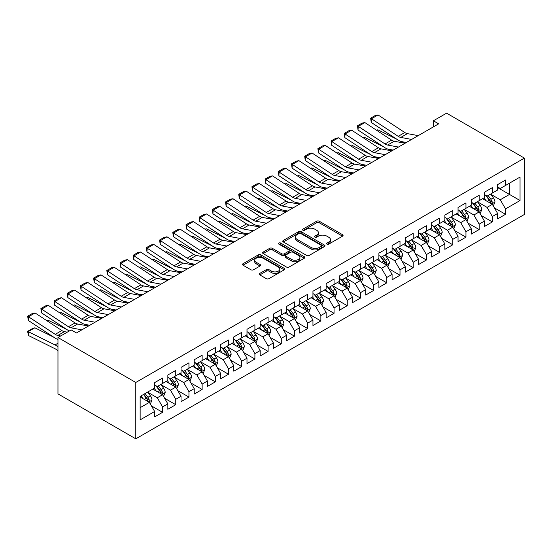 <?xml version="1.0" encoding="UTF-8"?>
<svg xmlns="http://www.w3.org/2000/svg" width="552" height="552" viewBox="0 0 552 552"><rect width="100%" height="100%" fill="white"/><g stroke="black" fill="none" stroke-linecap="round" stroke-linejoin="round"><path stroke-width="0.83" d="M326.963 244.108A1.283 0.738 0 0 0 328.778 244.108L342.537 236.166A1.828 1.056 0 0 0 343.075 235.421A1.828 1.056 0 0 0 342.537 234.676L319.228 221.221A1.828 1.056 0 0 0 316.641 221.221L302.882 229.163A1.283 0.738 0 0 0 302.51 229.687A1.283 0.738 0 0 0 302.882 230.205A1.283 0.738 0 0 0 304.697 230.205L306.477 229.177A5.858 3.381 0 0 1 314.764 229.177L316.703 230.301A5.858 3.381 0 0 1 318.421 232.696A5.858 3.381 0 0 1 316.703 235.083L314.923 236.111A1.283 0.738 0 0 0 314.55 236.635A1.283 0.738 0 0 0 314.923 237.16A1.283 0.738 0 0 0 316.738 237.16L318.518 236.132A5.858 3.381 0 0 1 326.805 236.132L328.75 237.25A5.858 3.381 0 0 1 330.462 239.644A5.858 3.381 0 0 1 328.75 242.038L326.963 243.066A1.283 0.738 0 0 0 326.591 243.591A1.283 0.738 0 0 0 326.963 244.108L326.963 243.066M259.799 273.399A1.828 1.056 0 0 0 259.261 274.144A1.828 1.056 0 0 0 259.799 274.889L266.34 278.663A1.828 1.056 0 0 0 268.927 278.663L284.204 269.845A1.828 1.056 0 0 0 284.742 269.1A1.828 1.056 0 0 0 284.204 268.348L260.903 254.893A1.828 1.056 0 0 0 258.308 254.893L243.032 263.718A1.828 1.056 0 0 0 242.494 264.463A1.828 1.056 0 0 0 243.032 265.208L250.932 269.769A1.828 1.056 0 0 0 253.52 269.769L260.061 265.995A1.828 1.056 0 0 0 260.592 265.25A1.828 1.056 0 0 0 260.061 264.498L256.142 262.241A4.899 2.829 0 0 1 254.707 260.24A4.899 2.829 0 0 1 257.729 257.625A4.899 2.829 0 0 1 263.069 258.239L278.415 267.099A4.899 2.829 0 0 1 279.843 269.1A4.899 2.829 0 0 1 276.821 271.708A4.899 2.829 0 0 1 271.487 271.101L268.927 269.624A1.828 1.056 0 0 0 266.34 269.624L259.799 273.399L259.799 274.889M57.967 337.534L135.792 382.467L135.792 438.826L57.967 393.893L57.967 337.534L71.153 329.917L76.431 332.966L438.661 123.834L433.382 120.791L433.382 126.884M433.382 120.791L446.575 113.174L524.4 158.107L135.792 382.467M306.608 255.417A1.828 1.056 0 0 0 309.196 255.417L324.472 246.599A1.828 1.056 0 0 0 325.011 245.847A1.828 1.056 0 0 0 324.472 245.102L301.171 231.647A1.828 1.056 0 0 0 298.577 231.647L283.3 240.465A1.828 1.056 0 0 0 282.762 241.217A1.828 1.056 0 0 0 283.3 241.962L306.608 255.417M279.346 244.391A1.283 0.738 0 0 1 280.644 244.57L304.318 258.232L289.062 267.044A1.828 1.056 0 0 1 286.474 267.044L263.166 253.589L263.166 252.091A1.828 1.056 0 0 0 262.628 252.837A1.828 1.056 0 0 0 263.166 253.589M263.166 252.091L269.707 248.317A1.828 1.056 0 0 1 272.295 248.317L281.748 253.775A1.828 1.056 0 0 0 284.335 253.775L288.675 251.27A1.828 1.056 0 0 0 289.207 250.518A1.828 1.056 0 0 0 288.675 249.773L278.836 244.094A1.283 0.738 0 0 1 278.456 243.57A1.283 0.738 0 0 1 279.25 242.887A1.283 0.738 0 0 1 280.644 243.046L304.338 256.728A1.828 1.056 0 0 1 304.876 257.473A1.828 1.056 0 0 1 304.338 258.219L304.338 256.728M135.792 438.826L524.4 214.466L524.4 158.107M497.621 187.583L509.496 194.435L509.496 183.16L520.046 177.068L505.535 185.451L505.535 180.042L497.621 184.609L497.621 190.019L492.343 193.062L492.343 187.659L484.428 192.227L484.428 197.637L479.157 200.68L479.157 195.27L471.242 199.845L471.242 205.247L465.964 208.297L465.964 202.888L458.05 207.455L458.05 212.865L452.771 215.908L452.771 210.505L444.857 215.073L444.857 220.483L439.578 223.525L439.578 218.123L431.664 222.691L431.664 228.093L426.392 231.143L426.392 225.733L418.478 230.308L418.478 235.711L413.2 238.761L413.2 233.351L405.285 237.919L405.285 243.328L400.007 246.371L400.007 240.969L392.092 245.536L392.092 250.946L386.814 253.989L386.814 248.586L378.9 253.154L378.9 258.557L373.628 261.607L373.628 256.197L365.714 260.765L365.714 266.174L360.435 269.224L360.435 263.815L352.521 268.382L352.521 273.792L347.242 276.835L347.242 271.432L339.328 276L339.328 281.41L334.05 284.452L334.05 279.043L326.135 283.618L326.135 289.02L320.864 292.07L320.864 286.66L312.95 291.228L312.95 296.638L307.671 299.688L307.671 294.278L299.757 298.846L299.757 304.255L294.478 307.298L294.478 301.896L286.564 306.463L286.564 311.873L281.285 314.916L281.285 309.506L273.371 314.081L273.371 319.484L268.099 322.534L268.099 317.124L260.185 321.692L260.185 327.101L254.907 330.151L254.907 324.742L246.992 329.309L246.992 334.719L241.714 337.762L241.714 332.359L233.8 336.927L233.8 342.337L228.521 345.38L228.521 339.97L220.607 344.545L220.607 349.947L215.335 352.997L215.335 347.587L207.421 352.155L207.421 357.565L202.142 360.615L202.142 355.205L194.228 359.773L194.228 365.182L188.95 368.225L188.95 362.823L181.035 367.391L181.035 372.793L175.757 375.843L175.757 370.433L167.843 375.008L167.843 380.411L162.571 383.461L162.571 378.051L154.657 382.619L154.657 388.028L140.146 396.405L140.146 419.865L154.657 411.488L149.378 402.346L140.146 397.012M520.046 177.068L520.046 200.528L505.535 208.904L500.257 199.769L490.693 194.242M494.392 207.876L505.535 214.314L505.535 208.904M505.535 214.314L497.621 218.882L497.621 213.472L492.343 216.522L487.071 207.379L477.508 201.859M481.199 215.494L492.343 221.925L492.343 216.522M492.343 221.925L484.428 226.499L484.428 221.09L479.157 224.14L473.878 214.997L464.315 209.477M468.006 223.112L479.157 229.542L479.157 224.14M479.157 229.542L471.242 234.11L471.242 228.707L465.964 231.75L460.685 222.615L451.122 217.095M454.82 230.722L465.964 237.16L465.964 231.75M465.964 237.16L458.05 241.728L458.05 236.325L452.771 239.368L447.499 230.232L437.929 224.705M441.628 238.34L452.771 244.777L452.771 239.368M452.771 244.777L444.857 249.345L444.857 243.936L439.578 246.985L434.307 237.843L424.743 232.323M428.435 245.957L439.578 252.388L439.578 246.985M439.578 252.388L431.664 256.963L431.664 251.553L426.392 254.603L421.114 245.461L411.55 239.941M415.242 253.575L426.392 260.006L426.392 254.603M426.392 260.006L418.478 264.574L418.478 259.171L413.2 262.214L407.921 253.078L398.358 247.558M402.056 261.186L413.2 267.623L413.2 262.214M413.2 267.623L405.285 272.191L405.285 266.788L400.007 269.831L394.735 260.689L385.165 255.169M388.863 268.803L400.007 275.241L400.007 269.831M400.007 275.241L392.092 279.809L392.092 274.399L386.814 277.449L381.542 268.306L371.979 262.786M375.671 276.421L386.814 282.852L386.814 277.449M386.814 282.852L378.9 287.426L378.9 282.017L373.628 285.06L368.35 275.924L358.786 270.404M362.478 284.032L373.628 290.469L373.628 285.06M373.628 290.469L365.714 295.037L365.714 289.634L360.435 292.677L355.157 283.542L345.593 278.015M349.292 291.649L360.435 298.087L360.435 292.677M360.435 298.087L352.521 302.655L352.521 297.245L347.242 300.295L341.971 291.152L332.401 285.632M336.099 299.267L347.242 305.704L347.242 300.295M347.242 305.704L339.328 310.272L339.328 304.863L334.05 307.912L328.778 298.77L319.215 293.25M322.906 306.884L334.05 313.315L334.05 307.912M334.05 313.315L326.135 317.89L326.135 312.48L320.864 315.523L315.585 306.388L306.022 300.868M309.713 314.495L320.864 320.933L320.864 315.523M320.864 320.933L312.95 325.501L312.95 320.098L307.671 323.141L302.392 314.005L292.829 308.478M296.527 322.113L307.671 328.55L307.671 323.141M307.671 328.55L299.757 333.118L299.757 327.709L294.478 330.758L289.207 321.616L279.636 316.096M283.335 329.73L294.478 336.168L294.478 330.758M294.478 336.168L286.564 340.736L286.564 335.326L281.285 338.376L276.014 329.233L266.45 323.713M270.142 337.348L281.285 343.779L281.285 338.376M281.285 343.779L273.371 348.353L273.371 342.944L268.099 345.987L262.821 336.851L253.258 331.331M256.949 344.959L268.099 351.396L268.099 345.987M268.099 351.396L260.185 355.964L260.185 350.561L254.907 353.604L249.628 344.469L240.065 338.942M243.763 352.576L254.907 359.014L254.907 353.604M254.907 359.014L246.992 363.582L246.992 358.172L241.714 361.222L236.442 352.079L226.872 346.559M230.57 360.194L241.714 366.631L241.714 361.222M241.714 366.631L233.8 371.199L233.8 365.79L228.521 368.839L223.249 359.697L213.686 354.177M217.378 367.811L228.521 374.242L228.521 368.839M228.521 374.242L220.607 378.817L220.607 373.407L215.335 376.45L210.057 367.315L200.493 361.795M204.185 375.422L215.335 381.86L215.335 376.45M215.335 381.86L207.421 386.428L207.421 381.025L202.142 384.068L196.864 374.932L187.3 369.405M190.999 383.04L202.142 389.477L202.142 384.068M202.142 389.477L194.228 394.045L194.228 388.636L188.95 391.685L183.678 382.543L174.108 377.023M177.806 390.657L188.95 397.088L188.95 391.685M188.95 397.088L181.035 401.663L181.035 396.253L175.757 399.303L170.485 390.161L160.922 384.64M164.613 398.275L175.757 404.706L175.757 399.303M175.757 404.706L167.843 409.273L167.843 403.871L162.571 406.914L157.292 397.778L147.729 392.258M151.42 405.886L162.571 412.323L162.571 406.914M162.571 412.323L154.657 416.891L154.657 411.488M154.657 384.979L157.292 386.503L162.571 383.461M140.146 407.68L149.378 402.346M167.843 377.368L170.485 378.886L175.757 375.843M157.292 397.778L162.571 394.728L152.807 389.098M167.843 403.871L162.571 394.728M181.035 369.75L183.678 371.275L188.95 368.225M170.485 390.161L175.757 387.118L166 381.48M181.035 396.253L175.757 387.118M194.228 362.133L196.864 363.658L202.142 360.615M183.678 382.543L188.95 379.5L179.186 373.863M194.228 388.636L188.95 379.5M207.421 354.522L210.057 356.04L215.335 352.997M196.864 374.932L202.142 371.882L192.379 366.245M207.421 381.025L202.142 371.882M220.607 346.904L223.249 348.429L228.521 345.38M210.057 367.315L215.335 364.265L205.572 358.634M220.607 373.407L215.335 364.265M233.8 339.287L236.442 340.812L241.714 337.762M223.249 359.697L228.521 356.654L218.764 351.017M233.8 365.79L228.521 356.654M246.992 331.669L249.628 333.194L254.907 330.151M236.442 352.079L241.714 349.036L231.95 343.399M246.992 358.172L241.714 349.036M260.185 324.058L262.821 325.577L268.099 322.534M249.628 344.469L254.907 341.419L245.143 335.782M260.185 350.561L254.907 341.419M273.371 316.441L276.014 317.966L281.285 314.916M262.821 336.851L268.099 333.801L258.336 328.171M273.371 342.944L268.099 333.801M286.564 308.823L289.207 310.348L294.478 307.298M276.014 329.233L281.285 326.191L271.529 320.553M286.564 335.326L281.285 326.191M299.757 301.206L302.392 302.731L307.671 299.688M289.207 321.616L294.478 318.573L284.715 312.936M299.757 327.709L294.478 318.573M312.95 293.595L315.585 295.113L320.864 292.07M302.392 314.005L307.671 310.955L297.907 305.318M312.95 320.098L307.671 310.955M326.135 285.977L328.778 287.502L334.05 284.452M315.585 306.388L320.864 303.338L311.1 297.707M326.135 312.48L320.864 303.338M339.328 278.36L341.971 279.885L347.242 276.835M328.778 298.77L334.05 295.727L324.293 290.09M339.328 304.863L334.05 295.727M352.521 270.742L355.157 272.267L360.435 269.224M341.971 291.152L347.242 288.109L337.479 282.472M352.521 297.245L347.242 288.109M365.714 263.132L368.35 264.649L373.628 261.607M355.157 283.542L360.435 280.492L350.672 274.855M365.714 289.634L360.435 280.492M378.9 255.514L381.542 257.039L386.814 253.989M368.35 275.924L373.628 272.874L363.865 267.244M378.9 282.017L373.628 272.874M392.092 247.896L394.735 249.421L400.007 246.371M381.542 268.306L386.814 265.264L377.057 259.626M392.092 274.399L386.814 265.264M405.285 240.279L407.921 241.804L413.2 238.761M394.735 260.689L400.007 257.646L390.243 252.009M405.285 266.788L400.007 257.646M418.478 232.668L421.114 234.186L426.392 231.143M407.921 253.078L413.2 250.028L403.436 244.391M418.478 259.171L413.2 250.028M431.664 225.05L434.307 226.575L439.578 223.525M421.114 245.461L426.392 242.418L416.629 236.78M431.664 251.553L426.392 242.418M444.857 217.433L447.499 218.958L452.771 215.908M434.307 237.843L439.578 234.8L429.822 229.163M444.857 243.936L439.578 234.8M458.05 209.822L460.685 211.34L465.964 208.297M447.499 230.232L452.771 227.182L443.008 221.545M458.05 236.325L452.771 227.182M471.242 202.204L473.878 203.729L479.157 200.68M460.685 222.615L465.964 219.565L456.2 213.934M471.242 228.707L465.964 219.565M484.428 194.587L487.071 196.112L492.343 193.062M473.878 214.997L479.157 211.954L469.393 206.317M484.428 221.09L479.157 211.954M497.621 186.969L500.257 188.494L505.535 185.451M487.071 207.379L492.343 204.337L482.586 198.699M497.621 213.472L492.343 204.337M500.257 199.769L509.496 194.435L520.046 200.528M327.481 244.294L328.75 243.563A5.858 3.381 0 0 0 330.462 241.169L330.462 239.644M318.421 232.696L318.421 234.214A5.858 3.381 0 0 1 316.703 236.608L315.44 237.339M342.509 236.18L319.228 222.739A1.828 1.056 0 0 0 316.641 222.739L303.393 230.391M324.452 246.613L301.171 233.172A1.828 1.056 0 0 0 298.577 233.172L283.321 241.976M321.236 246.371A1.283 0.738 0 0 0 321.616 245.847A1.283 0.738 0 0 0 321.236 245.329L300.778 233.517A1.283 0.738 0 0 0 298.97 233.517L297.086 234.6A5.858 3.381 0 0 0 295.375 236.994A5.858 3.381 0 0 0 297.086 239.382L311.073 247.455A5.858 3.381 0 0 0 319.36 247.455L321.236 246.371L321.236 247.896A1.283 0.738 0 0 0 321.616 247.372L321.616 245.847M295.375 236.994L295.375 238.512A5.858 3.381 0 0 0 297.086 240.907L297.086 239.382M321.236 247.896L319.36 248.98A5.858 3.381 0 0 1 311.073 248.98L297.086 240.907M263.194 253.603L269.707 249.842L269.707 248.317M289.207 250.518L289.207 252.043A1.828 1.056 0 0 1 288.675 252.795L284.335 255.3A1.828 1.056 0 0 1 281.748 255.3L272.295 249.842A1.828 1.056 0 0 0 269.707 249.842M291.553 259.433A4.899 2.829 0 0 0 296.893 260.047A4.899 2.829 0 0 0 299.915 257.439A4.899 2.829 0 0 0 298.48 255.438L293.077 252.319A1.828 1.056 0 0 0 290.483 252.319L286.15 254.817A1.828 1.056 0 0 0 285.612 255.569A1.828 1.056 0 0 0 286.15 256.314L291.553 259.433L291.553 260.958A4.899 2.829 0 0 0 296.893 261.572A4.899 2.829 0 0 0 299.915 258.957L299.915 257.439M285.612 255.569L285.612 257.094A1.828 1.056 0 0 0 286.15 257.839L286.15 256.314M291.553 260.958L286.15 257.839M279.843 269.1L279.843 270.618A4.899 2.829 0 0 1 276.821 273.233A4.899 2.829 0 0 1 271.487 272.619L268.927 271.142A1.828 1.056 0 0 0 266.34 271.142L259.826 274.903M254.707 260.24L254.707 261.765A4.899 2.829 0 0 0 256.142 263.759L256.142 262.241M260.033 266.009L256.142 263.759M284.183 269.859L260.903 256.418A1.828 1.056 0 0 0 258.308 256.418L243.059 265.222M493.322 206.027L494.958 202.032A4.94 2.857 -120 0 0 493.378 197.823L490.576 194.083M376.519 130.231L377.816 129.782L396.84 139.249M401.539 141.588L404.575 143.106A13.993 8.08 60 0 1 404.74 143.189M486.112 200.735L483.98 197.892M491.411 203.798L492.287 202.246A4.94 2.857 -120 0 0 490.873 199.272L488.071 195.532M486.471 195.767L489.934 200.383A2.518 1.456 60 0 1 490.39 201.149L492.287 202.246M485.601 195.263L489.293 200.19A4.94 2.857 60 0 1 490.707 203.157L490.804 203.446M377.816 129.782L376.768 130.389M411.64 139.435L400.786 137.434A9.329 5.382 60 0 1 398.206 136.337L371.448 118.756L371.22 122.42L397.985 140.001A13.993 8.08 -120 0 0 401.849 141.657L406.355 142.485M418.237 135.626L407.383 133.625A9.329 5.382 60 0 1 404.802 132.528L378.044 114.947L371.448 118.756L370.661 118.162L375.277 115.492L378.044 114.947M371.22 122.42L370.661 118.162M480.13 213.645L481.765 209.65A4.94 2.857 -120 0 0 480.192 205.441L477.383 201.701M363.326 137.841L364.624 137.4L383.647 146.866M388.346 149.206L391.389 150.717A13.993 8.08 60 0 1 391.554 150.806M472.919 208.352L470.794 205.51M478.225 211.416L479.095 209.863A4.94 2.857 -120 0 0 477.68 206.89L474.879 203.15M473.278 203.377L476.742 208A2.518 1.456 60 0 1 477.197 208.766L479.095 209.863M472.408 202.881L476.1 207.8A4.94 2.857 60 0 1 477.514 210.774L477.611 211.064M364.624 137.4L363.575 138.007M466.937 221.255L468.572 217.267A4.94 2.857 -120 0 0 466.999 213.058L464.197 209.318M350.14 145.459L351.438 145.017L370.454 154.484M375.153 156.823L378.196 158.334A13.993 8.08 60 0 1 378.361 158.417M459.726 215.97L457.601 213.127M465.032 219.027L465.909 217.474A4.94 2.857 -120 0 0 464.494 214.507L461.686 210.76M460.092 210.995L463.549 215.618A2.518 1.456 60 0 1 464.011 216.384L465.909 217.474M459.223 210.491L462.907 215.418A4.94 2.857 60 0 1 464.322 218.392L464.425 218.675M351.438 145.017L350.382 145.624M398.447 147.053L387.601 145.052A9.329 5.382 60 0 1 385.02 143.955L358.255 126.373L358.027 130.037L384.792 147.619A13.993 8.08 -120 0 0 388.663 149.268L393.169 150.103M405.044 143.244L394.19 141.243A9.329 5.382 60 0 1 391.616 140.146L364.851 122.565L358.255 126.373L357.468 125.773L362.084 123.11L364.851 122.565M358.027 130.037L357.468 125.773M385.255 154.67L374.408 152.669A9.329 5.382 60 0 1 371.827 151.565L345.069 133.984L344.841 137.655L371.599 155.236A13.993 8.08 -120 0 0 375.47 156.885L379.976 157.713M391.851 150.862L381.004 148.861A9.329 5.382 60 0 1 378.424 147.757L351.658 130.175L345.069 133.984L344.275 133.391L348.892 130.727L351.658 130.175M344.841 137.655L344.275 133.391M453.751 228.873L455.386 224.885A4.94 2.857 -120 0 0 453.806 220.676L451.005 216.929M336.948 153.076L338.245 152.635L357.261 162.102M361.96 164.434L365.003 165.952A13.993 8.08 60 0 1 365.169 166.035M446.54 223.581L444.408 220.738M451.84 226.644L452.716 225.092A4.94 2.857 -120 0 0 451.301 222.118L448.5 218.378M446.899 218.613L450.356 223.236A2.518 1.456 60 0 1 450.818 223.995L452.716 225.092M446.03 218.109L449.714 223.036A4.94 2.857 60 0 1 451.129 226.01L451.232 226.292M338.245 152.635L337.196 153.235M440.558 236.491L442.193 232.495A4.94 2.857 -120 0 0 440.613 228.286L437.812 224.547M323.755 160.687L325.052 160.246L344.075 169.712M348.774 172.051L351.81 173.57A13.993 8.08 60 0 1 351.976 173.652M433.348 231.198L431.216 228.355M438.647 234.262L439.523 232.709A4.94 2.857 -120 0 0 438.109 229.735L435.307 225.996M433.706 226.23L437.17 230.846A2.518 1.456 60 0 1 437.626 231.612L439.523 232.709M432.837 225.727L436.528 230.646A4.94 2.857 60 0 1 437.943 233.62L438.04 233.91M325.052 160.246L324.003 160.853M372.069 162.281L361.215 160.287A9.329 5.382 60 0 1 358.634 159.183L331.876 141.602L331.648 145.273L358.407 162.854A13.993 8.08 -120 0 0 362.278 164.503L366.783 165.331M378.658 158.472L367.811 156.478A9.329 5.382 60 0 1 365.231 155.374L338.473 137.793L331.876 141.602L331.083 141.008L335.699 138.345L338.473 137.793M331.648 145.273L331.083 141.008M358.876 169.899L348.022 167.898A9.329 5.382 60 0 1 345.442 166.801L318.683 149.219L318.456 152.883L345.221 170.464A13.993 8.08 -120 0 0 349.085 172.12L353.591 172.948M365.472 166.09L354.619 164.089A9.329 5.382 60 0 1 352.038 162.992L325.28 145.411L318.683 149.219L317.897 148.626L322.513 145.956L325.28 145.411M318.456 152.883L317.897 148.626M427.365 244.108L429.001 240.113A4.94 2.857 -120 0 0 427.427 235.904L424.619 232.164M310.562 168.305L311.859 167.863L330.883 177.33M335.582 179.669L338.624 181.18A13.993 8.08 60 0 1 338.79 181.27M420.155 238.816L418.03 235.973M425.461 241.879L426.33 240.327A4.94 2.857 -120 0 0 424.916 237.353L422.114 233.613M420.514 233.841L423.977 238.464A2.518 1.456 60 0 1 424.433 239.23L426.33 240.327M419.644 233.344L423.336 238.264A4.94 2.857 60 0 1 424.75 241.238L424.847 241.528M311.859 167.863L310.81 168.47M345.683 177.516L334.836 175.515A9.329 5.382 60 0 1 332.256 174.411L305.491 156.837L305.263 160.501L332.028 178.082A13.993 8.08 -120 0 0 335.899 179.731L340.405 180.566M352.279 173.707L341.426 171.706A9.329 5.382 60 0 1 338.852 170.609L312.087 153.028L305.491 156.837L304.704 156.237L309.32 153.573L312.087 153.028M305.263 160.501L304.704 156.237M414.172 251.719L415.808 247.731A4.94 2.857 -120 0 0 414.235 243.522L411.433 239.782M297.376 175.922L298.673 175.481L317.69 184.948M322.389 187.287L325.432 188.798A13.993 8.08 60 0 1 325.597 188.881M406.962 246.433L404.837 243.591M412.268 249.49L413.144 247.938A4.94 2.857 -120 0 0 411.73 244.971L408.922 241.224M407.328 241.459L410.785 246.082A2.518 1.456 60 0 1 411.247 246.847L413.144 247.938M406.458 240.955L410.143 245.881A4.94 2.857 60 0 1 411.557 248.855L411.661 249.138M298.673 175.481L297.618 176.088M332.49 185.127L321.643 183.133A9.329 5.382 60 0 1 319.063 182.029L292.305 164.448L292.077 168.118L318.835 185.7A13.993 8.08 -120 0 0 322.706 187.349L327.212 188.177M339.087 181.325L328.24 179.324A9.329 5.382 60 0 1 325.659 178.22L298.894 160.639L292.305 164.448L291.511 163.854L296.127 161.191L298.894 160.639M292.077 168.118L291.511 163.854M400.987 259.337L402.622 255.348A4.94 2.857 -120 0 0 401.042 251.139L398.24 247.393M284.183 183.54L285.481 183.091L304.497 192.565M309.196 194.897L312.239 196.415A13.993 8.08 60 0 1 312.404 196.498M393.776 254.044L391.644 251.201M399.075 257.108L399.952 255.555A4.94 2.857 -120 0 0 398.537 252.581L395.736 248.842M394.135 249.076L397.592 253.692A2.518 1.456 60 0 1 398.054 254.458L399.952 255.555M393.265 248.572L396.95 253.499A4.94 2.857 60 0 1 398.365 256.473L398.468 256.756M285.481 183.091L284.432 183.699M387.794 266.954L389.429 262.959A4.94 2.857 -120 0 0 387.849 258.75L385.048 255.01M270.991 191.151L272.288 190.709L291.311 200.176M296.01 202.515L299.046 204.033A13.993 8.08 60 0 1 299.212 204.116M380.583 261.662L378.451 258.819M385.882 264.725L386.759 263.173A4.94 2.857 -120 0 0 385.344 260.199L382.543 256.459M380.942 256.694L384.406 261.31A2.518 1.456 60 0 1 384.861 262.076L386.759 263.173M380.073 256.19L383.764 261.11A4.94 2.857 60 0 1 385.179 264.084L385.275 264.373M272.288 190.709L271.239 191.316M374.601 274.572L376.236 270.577A4.94 2.857 -120 0 0 374.663 266.368L371.855 262.628M257.798 198.768L259.095 198.327L278.118 207.793M282.817 210.133L285.86 211.644A13.993 8.08 60 0 1 286.026 211.733M367.391 269.279L365.265 266.437M372.697 272.343L373.566 270.79A4.94 2.857 -120 0 0 372.151 267.817L369.35 264.077M367.749 264.304L371.213 268.927A2.518 1.456 60 0 1 371.668 269.693L373.566 270.79M366.88 263.808L370.571 268.727A4.94 2.857 60 0 1 371.986 271.701L372.082 271.991M259.095 198.327L258.046 198.934M361.408 282.182L363.043 278.194A4.94 2.857 -120 0 0 361.47 273.985L358.669 270.245M244.612 206.386L245.909 205.944L264.925 215.411M269.624 217.75L272.667 219.261A13.993 8.08 60 0 1 272.833 219.344M354.198 276.897L352.072 274.047M359.504 279.954L360.38 278.401A4.94 2.857 -120 0 0 358.966 275.427L356.157 271.688M354.563 271.922L358.02 276.545A2.518 1.456 60 0 1 358.483 277.311L360.38 278.401M353.694 271.418L357.379 276.345A4.94 2.857 60 0 1 358.793 279.319L358.897 279.602M245.909 205.944L244.853 206.552M348.222 289.8L349.858 285.812A4.94 2.857 -120 0 0 348.277 281.603L345.476 277.856M231.419 214.003L232.716 213.555L251.733 223.029M256.432 225.361L259.474 226.879A13.993 8.08 60 0 1 259.64 226.962M341.012 284.508L338.88 281.665M346.311 287.571L347.187 286.019A4.94 2.857 -120 0 0 345.773 283.045L342.971 279.305M341.371 279.54L344.827 284.156A2.518 1.456 60 0 1 345.29 284.922L347.187 286.019M340.501 279.036L344.186 283.963A4.94 2.857 60 0 1 345.6 286.936L345.704 287.219M232.716 213.555L231.667 214.162M335.029 297.418L336.665 293.422A4.94 2.857 -120 0 0 335.085 289.213L332.283 285.474M218.226 221.614L219.523 221.173L238.547 230.639M243.246 232.978L246.282 234.496A13.993 8.08 60 0 1 246.447 234.579M327.819 292.125L325.687 289.282M333.118 295.189L333.994 293.636A4.94 2.857 -120 0 0 332.58 290.662L329.779 286.923M328.178 287.157L331.642 291.773A2.518 1.456 60 0 1 332.097 292.539L333.994 293.636M327.308 286.654L331 291.573A4.94 2.857 60 0 1 332.414 294.547L332.511 294.837M219.523 221.173L218.475 221.78M321.837 305.028L323.472 301.04A4.94 2.857 -120 0 0 321.899 296.831L319.09 293.091M205.033 229.232L206.331 228.79L225.354 238.257M230.053 240.596L233.096 242.107A13.993 8.08 60 0 1 233.261 242.19M314.626 299.743L312.501 296.9M319.932 302.8L320.802 301.254A4.94 2.857 -120 0 0 319.387 298.28L316.586 294.54M314.985 294.768L318.449 299.391A2.518 1.456 60 0 1 318.904 300.157L320.802 301.254M314.116 294.271L317.807 299.191A4.94 2.857 60 0 1 319.222 302.165L319.318 302.455M206.331 228.79L205.282 229.397M308.644 312.646L310.279 308.658A4.94 2.857 -120 0 0 308.706 304.449L305.905 300.709M191.848 236.849L193.145 236.408L212.161 245.875M216.86 248.214L219.903 249.725A13.993 8.08 60 0 1 220.069 249.808M301.433 307.36L299.308 304.511M306.739 310.417L307.616 308.865A4.94 2.857 -120 0 0 306.201 305.891L303.393 302.151M301.799 302.386L305.256 307.009A2.518 1.456 60 0 1 305.718 307.774L307.616 308.865M300.93 301.882L304.614 306.808A4.94 2.857 60 0 1 306.029 309.782L306.132 310.065M193.145 236.408L192.089 237.008M295.458 320.263L297.093 316.275A4.94 2.857 -120 0 0 295.513 312.059L292.712 308.32M178.655 244.467L179.952 244.018L198.968 253.485M203.667 255.824L206.71 257.342A13.993 8.08 60 0 1 206.876 257.425M288.248 314.971L286.115 312.128M293.547 318.035L294.423 316.482A4.94 2.857 -120 0 0 293.008 313.508L290.207 309.769M288.606 310.003L292.063 314.619A2.518 1.456 60 0 1 292.525 315.385L294.423 316.482M287.737 309.5L291.421 314.426A4.94 2.857 60 0 1 292.836 317.4L292.94 317.683M179.952 244.018L178.903 244.626M282.265 327.881L283.9 323.886A4.94 2.857 -120 0 0 282.32 319.677L279.519 315.937M165.462 252.078L166.759 251.636L185.782 261.103M190.481 263.442L193.517 264.96A13.993 8.08 60 0 1 193.683 265.043M275.055 322.589L272.923 319.746M280.354 325.652L281.23 324.1A4.94 2.857 -120 0 0 279.816 321.126L277.014 317.386M275.413 317.621L278.877 322.237A2.518 1.456 60 0 1 279.333 323.003L281.23 324.1M274.544 317.117L278.236 322.037A4.94 2.857 60 0 1 279.65 325.011L279.747 325.3M166.759 251.636L165.71 252.243M269.072 335.492L270.708 331.504A4.94 2.857 -120 0 0 269.135 327.295L266.326 323.555M152.269 259.695L153.566 259.254L172.59 268.72M177.289 271.06L180.332 272.571A13.993 8.08 60 0 1 180.497 272.653M261.862 330.206L259.737 327.364M267.168 333.263L268.037 331.717A4.94 2.857 -120 0 0 266.623 328.744L263.822 325.004M262.221 325.231L265.685 329.854A2.518 1.456 60 0 1 266.14 330.62L268.037 331.717M261.351 324.735L265.043 329.654A4.94 2.857 60 0 1 266.457 332.628L266.554 332.911M153.566 259.254L152.518 259.861M255.88 343.109L257.515 339.121A4.94 2.857 -120 0 0 255.942 334.912L253.14 331.172M139.083 267.313L140.38 266.871L159.397 276.338M164.096 278.677L167.139 280.188A13.993 8.08 60 0 1 167.304 280.271M248.669 337.824L246.544 334.974M253.975 340.881L254.851 339.328A4.94 2.857 -120 0 0 253.437 336.354L250.629 332.614M249.035 332.849L252.492 337.472A2.518 1.456 60 0 1 252.954 338.231L254.851 339.328M248.165 332.345L251.85 337.272A4.94 2.857 60 0 1 253.264 340.246L253.368 340.529M140.38 266.871L139.325 267.472M242.694 350.727L244.329 346.732A4.94 2.857 -120 0 0 242.749 342.523L239.947 338.783M125.89 274.93L127.188 274.482L146.204 283.949M150.903 286.288L153.946 287.806A13.993 8.08 60 0 1 154.111 287.889M235.483 345.435L233.351 342.592M240.782 348.498L241.659 346.946A4.94 2.857 -120 0 0 240.244 343.972L237.443 340.232M235.842 340.467L239.299 345.083A2.518 1.456 60 0 1 239.761 345.849L241.659 346.946M234.973 339.963L238.657 344.89A4.94 2.857 60 0 1 240.072 347.857L240.175 348.146M127.188 274.482L126.139 275.089M229.501 358.345L231.136 354.349A4.94 2.857 -120 0 0 229.556 350.14L226.755 346.401M112.698 282.541L113.995 282.1L133.018 291.566M137.717 293.905L140.753 295.423A13.993 8.08 60 0 1 140.919 295.506M222.29 353.052L220.158 350.209M227.59 356.116L228.466 354.563A4.94 2.857 -120 0 0 227.051 351.589L224.25 347.85M222.649 348.084L226.113 352.7A2.518 1.456 60 0 1 226.568 353.466L228.466 354.563M221.78 347.581L225.471 352.5A4.94 2.857 60 0 1 226.886 355.474L226.982 355.764M113.995 282.1L112.946 282.707M319.304 192.745L308.451 190.744A9.329 5.382 60 0 1 305.87 189.647L279.112 172.065L278.884 175.736L305.642 193.317A13.993 8.08 -120 0 0 309.513 194.966L314.019 195.794M325.894 188.936L315.047 186.942A9.329 5.382 60 0 1 312.466 185.838L285.708 168.256L279.112 172.065L278.318 171.472L282.935 168.808L285.708 168.256M278.884 175.736L278.318 171.472M306.112 200.362L295.258 198.361A9.329 5.382 60 0 1 292.677 197.264L265.919 179.683L265.691 183.347L292.457 200.928A13.993 8.08 -120 0 0 296.32 202.584L300.826 203.412M312.708 196.553L301.854 194.552A9.329 5.382 60 0 1 299.274 193.455L272.515 175.874L265.919 179.683L265.132 179.089L269.749 176.419L272.515 175.874M265.691 183.347L265.132 179.089M292.919 207.98L282.072 205.979A9.329 5.382 60 0 1 279.491 204.875L252.726 187.294L252.499 190.964L279.264 208.546A13.993 8.08 -120 0 0 283.135 210.195L287.64 211.03M299.515 204.171L288.661 202.17A9.329 5.382 60 0 1 286.088 201.073L259.323 183.492L252.726 187.294L251.94 186.7L256.556 184.037L259.323 183.492M252.499 190.964L251.94 186.7M279.726 215.59L268.879 213.596A9.329 5.382 60 0 1 266.299 212.492L239.54 194.911L239.313 198.582L266.071 216.163A13.993 8.08 -120 0 0 269.942 217.812L274.447 218.64M286.322 211.789L275.476 209.788A9.329 5.382 60 0 1 272.895 208.684L246.13 191.102L239.54 194.911L238.747 194.318L243.363 191.654L246.13 191.102M239.313 198.582L238.747 194.318M266.54 223.208L255.686 221.207A9.329 5.382 60 0 1 253.106 220.11L226.348 202.529L226.12 206.2L252.878 223.781A13.993 8.08 -120 0 0 256.749 225.43L261.255 226.258M273.13 219.399L262.283 217.405A9.329 5.382 60 0 1 259.702 216.301L232.944 198.72L226.348 202.529L225.554 201.935L230.177 199.265L232.944 198.72M226.12 206.2L225.554 201.935M253.347 230.826L242.494 228.825A9.329 5.382 60 0 1 239.913 227.728L213.155 210.146L212.927 213.81L239.692 231.392A13.993 8.08 -120 0 0 243.556 233.047L248.062 233.875M259.944 227.017L249.09 225.016A9.329 5.382 60 0 1 246.509 223.919L219.751 206.338L213.155 210.146L212.368 209.553L216.984 206.883L219.751 206.338M212.927 213.81L212.368 209.553M240.154 238.443L229.308 236.442A9.329 5.382 60 0 1 226.727 235.338L199.962 217.757L199.734 221.428L226.499 239.009A13.993 8.08 -120 0 0 230.37 240.658L234.876 241.493M246.751 234.635L235.897 232.633A9.329 5.382 60 0 1 233.323 231.536L206.558 213.955L199.962 217.757L199.175 217.164L203.792 214.5L206.558 213.955M199.734 221.428L199.175 217.164M226.962 246.054L216.115 244.06A9.329 5.382 60 0 1 213.534 242.956L186.776 225.375L186.548 229.045L213.307 246.627A13.993 8.08 -120 0 0 217.177 248.276L221.683 249.104M233.558 242.252L222.711 240.251A9.329 5.382 60 0 1 220.131 239.147L193.366 221.566L186.776 225.375L185.983 224.781L190.599 222.118L193.366 221.566M186.548 229.045L185.983 224.781M213.776 253.672L202.922 251.671A9.329 5.382 60 0 1 200.341 250.573L173.583 232.992L173.356 236.663L200.114 254.237A13.993 8.08 -120 0 0 203.985 255.893L208.49 256.721M220.365 249.863L209.518 247.869A9.329 5.382 60 0 1 206.938 246.765L180.18 229.183L173.583 232.992L172.79 232.399L177.413 229.729L180.18 229.183M173.356 236.663L172.79 232.399M200.583 261.289L189.729 259.288A9.329 5.382 60 0 1 187.149 258.191L160.39 240.61L160.163 244.274L186.928 261.855A13.993 8.08 -120 0 0 190.792 263.511L195.298 264.339M207.179 257.48L196.326 255.479A9.329 5.382 60 0 1 193.745 254.382L166.987 236.801L160.39 240.61L159.604 240.01L164.22 237.346L166.987 236.801M160.163 244.274L159.604 240.01M187.39 268.907L176.543 266.906A9.329 5.382 60 0 1 173.963 265.802L147.198 248.221L146.97 251.891L173.735 269.473A13.993 8.08 -120 0 0 177.606 271.122L182.112 271.957M193.987 265.098L183.133 263.097A9.329 5.382 60 0 1 180.559 261.993L153.794 244.419L147.198 248.221L146.411 247.627L151.027 244.964L153.794 244.419M146.97 251.891L146.411 247.627M174.197 276.517L163.351 274.523A9.329 5.382 60 0 1 160.77 273.419L134.012 255.838L133.784 259.509L160.542 277.09A13.993 8.08 -120 0 0 164.413 278.739L168.919 279.567M180.794 272.709L169.947 270.715A9.329 5.382 60 0 1 167.366 269.611L140.601 252.029L134.012 255.838L133.218 255.245L137.834 252.581L140.601 252.029M133.784 259.509L133.218 255.245M161.011 284.135L150.158 282.134A9.329 5.382 60 0 1 147.577 281.037L120.819 263.456L120.591 267.12L147.35 284.701A13.993 8.08 -120 0 0 151.22 286.357L155.726 287.185M167.601 280.326L156.754 278.325A9.329 5.382 60 0 1 154.174 277.228L127.415 259.647L120.819 263.456L120.025 262.862L124.648 260.192L127.415 259.647M120.591 267.12L120.025 262.862M147.819 291.753L136.965 289.752A9.329 5.382 60 0 1 134.384 288.655L107.626 271.073L107.398 274.737L134.164 292.318A13.993 8.08 -120 0 0 138.028 293.968L142.533 294.802M154.415 287.944L143.561 285.943A9.329 5.382 60 0 1 140.981 284.846L114.223 267.265L107.626 271.073L106.84 270.473L111.456 267.81L114.223 267.265M107.398 274.737L106.84 270.473M216.308 365.955L217.943 361.967A4.94 2.857 -120 0 0 216.37 357.758L213.562 354.018M99.505 290.159L100.802 289.717L119.825 299.184M124.524 301.523L127.567 303.034A13.993 8.08 60 0 1 127.733 303.117M209.098 360.67L206.972 357.827M214.404 363.727L215.273 362.181A4.94 2.857 -120 0 0 213.859 359.207L211.057 355.46M209.456 355.695L212.92 360.318A2.518 1.456 60 0 1 213.376 361.084L215.273 362.181M208.587 355.191L212.278 360.118A4.94 2.857 60 0 1 213.693 363.092L213.79 363.375M100.802 289.717L99.753 290.324M134.626 299.37L123.779 297.369A9.329 5.382 60 0 1 121.198 296.265L94.433 278.684L94.206 282.355L120.971 299.936A13.993 8.08 -120 0 0 124.842 301.585L129.347 302.413M141.222 295.561L130.369 293.56A9.329 5.382 60 0 1 127.795 292.457L101.03 274.875L94.433 278.684L93.647 278.091L98.263 275.427L101.03 274.875M94.206 282.355L93.647 278.091M203.115 373.573L204.751 369.585A4.94 2.857 -120 0 0 203.177 365.376L200.376 361.629M86.319 297.776L87.616 297.335L106.633 306.802M111.331 309.141L114.374 310.652A13.993 8.08 60 0 1 114.54 310.735M195.905 368.281L193.78 365.438M201.211 371.344L202.087 369.792A4.94 2.857 -120 0 0 200.673 366.818L197.864 363.078M196.27 363.313L199.727 367.936A2.518 1.456 60 0 1 200.19 368.695L202.087 369.792M195.401 362.809L199.086 367.736A4.94 2.857 60 0 1 200.5 370.709L200.604 370.992M87.616 297.335L86.56 297.935M121.433 306.981L110.586 304.987A9.329 5.382 60 0 1 108.006 303.883L81.247 286.302L81.02 289.972L107.778 307.554A13.993 8.08 -120 0 0 111.649 309.203L116.155 310.031M128.029 303.172L117.183 301.178A9.329 5.382 60 0 1 114.602 300.074L87.837 282.493L81.247 286.302L80.454 285.708L85.07 283.045L87.837 282.493M81.02 289.972L80.454 285.708M189.929 381.19L191.565 377.195A4.94 2.857 -120 0 0 189.985 372.986L187.183 369.247M73.126 305.394L74.423 304.945L93.44 314.412M98.139 316.751L101.182 318.269A13.993 8.08 60 0 1 101.347 318.352M182.719 375.898L180.587 373.055M188.018 378.962L188.894 377.409A4.94 2.857 -120 0 0 187.48 374.435L184.678 370.696M183.078 370.93L186.535 375.546A2.518 1.456 60 0 1 186.997 376.312L188.894 377.409M182.208 370.426L185.893 375.353A4.94 2.857 60 0 1 187.307 378.32L187.411 378.61M74.423 304.945L73.375 305.553M108.247 314.599L97.394 312.598A9.329 5.382 60 0 1 94.813 311.5L68.055 293.919L67.827 297.583L94.585 315.164A13.993 8.08 -120 0 0 98.456 316.82L102.962 317.648M114.837 310.79L103.99 308.789A9.329 5.382 60 0 1 101.409 307.692L74.651 290.11L68.055 293.919L67.261 293.326L71.884 290.656L74.651 290.11M67.827 297.583L67.261 293.326M176.737 388.808L178.372 384.813A4.94 2.857 -120 0 0 176.792 380.604L173.99 376.864M59.933 313.005L61.231 312.563L80.254 322.03M84.953 324.369L87.989 325.88A13.993 8.08 60 0 1 88.154 325.97M169.526 383.516L167.394 380.673M174.825 386.579L175.702 385.027A4.94 2.857 -120 0 0 174.287 382.053L171.486 378.313M169.885 378.541L173.349 383.164A2.518 1.456 60 0 1 173.804 383.93L175.702 385.027M169.015 378.044L172.707 382.964A4.94 2.857 60 0 1 174.121 385.938L174.218 386.227M61.231 312.563L60.182 313.17M95.054 322.216L84.201 320.215A9.329 5.382 60 0 1 81.62 319.118L54.862 301.537L54.634 305.201L81.399 322.782A13.993 8.08 -120 0 0 85.263 324.431L89.769 325.266M101.651 318.407L90.797 316.406A9.329 5.382 60 0 1 88.216 315.309L61.458 297.728L54.862 301.537L54.075 300.937L58.691 298.273L61.458 297.728M54.634 305.201L54.075 300.937M163.544 396.419L165.179 392.431A4.94 2.857 -120 0 0 163.606 388.222L160.798 384.482M46.741 320.622L48.038 320.181L67.061 329.647M156.333 391.133L154.208 388.291M161.639 394.19L162.509 392.638A4.94 2.857 -120 0 0 161.094 389.671L158.293 385.924M156.692 386.158L160.156 390.781A2.518 1.456 60 0 1 160.611 391.547L162.509 392.638M155.823 385.655L159.514 390.581A4.94 2.857 60 0 1 160.929 393.555L161.025 393.838M48.038 320.181L46.989 320.788M81.862 329.827L71.015 327.833A9.329 5.382 60 0 1 68.434 326.729L41.669 309.148L41.441 312.818L68.206 330.4A13.993 8.08 -120 0 0 69.248 331.021M76.141 332.801L76.583 332.877M88.458 326.025L77.604 324.024A9.329 5.382 60 0 1 75.031 322.92L48.265 305.339L41.669 309.148L40.883 308.554L45.499 305.891L48.265 305.339M41.441 312.818L40.883 308.554M150.351 404.036L151.986 400.048A4.94 2.857 -120 0 0 150.413 395.839L147.612 392.092M34.852 327.798L28.256 331.6L28.483 335.533L27.6 331.359L32.216 328.695L34.852 327.798L53.868 337.265M143.14 398.744L141.015 395.901M27.6 331.359L55.014 344.924A13.993 8.08 60 0 1 57.967 346.904M57.967 350.872L57.822 350.727A9.329 5.382 -120 0 0 55.241 348.85L28.483 335.533M148.447 401.808L149.323 400.255A4.94 2.857 -120 0 0 147.908 397.281L145.1 393.541M143.865 394.259L146.963 398.399A2.518 1.456 60 0 1 147.425 399.158L149.323 400.255M143.52 394.459L146.321 398.199A4.94 2.857 60 0 1 147.736 401.173L147.839 401.456M60.672 335.975L57.822 335.45A9.329 5.382 60 0 1 55.241 334.346L28.483 316.765L28.256 320.436L55.014 338.017A13.993 8.08 -120 0 0 57.967 339.439M67.268 332.166L64.418 331.642A9.329 5.382 60 0 1 61.838 330.538L35.073 312.956L28.483 316.765L27.69 316.172L32.306 313.508L35.073 312.956M28.256 320.436L27.69 316.172M328.75 243.563L328.75 242.038M314.923 237.16L314.923 236.111M316.703 236.608L316.703 235.083M302.882 230.205L302.882 229.163M316.641 222.739L316.641 221.221M319.228 222.739L319.228 221.221M342.537 236.166L342.537 234.676M283.3 241.962L283.3 240.465M298.577 233.172L298.577 231.647M301.171 233.172L301.171 231.647M324.472 246.599L324.472 245.102M311.073 248.98L311.073 247.455M319.36 248.98L319.36 247.455M272.295 249.842L272.295 248.317M281.748 255.3L281.748 253.775M284.335 255.3L284.335 253.775M288.675 252.795L288.675 251.27M280.644 244.57L280.644 243.046M266.34 271.142L266.34 269.624M268.927 271.142L268.927 269.624M271.487 272.619L271.487 271.101M260.061 265.995L260.061 264.498M243.032 265.208L243.032 263.718M258.308 256.418L258.308 254.893M260.903 256.418L260.903 254.893M284.204 269.845L284.204 268.348M491.728 203.978L494.923 202.129M490.873 199.272L493.378 197.823M487.223 201.376L489.293 200.19M400.786 137.434L407.383 133.625M398.206 136.337L404.802 132.528M478.536 211.595L481.73 209.746M477.68 206.89L480.192 205.441M474.037 208.994L476.1 207.8M465.343 219.206L468.544 217.364M464.494 214.507L466.999 213.058M460.844 216.612L462.907 215.418M387.601 145.052L394.19 141.243M385.02 143.955L391.616 140.146M374.408 152.669L381.004 148.861M371.827 151.565L378.424 147.757M452.15 226.824L455.352 224.981M451.301 222.118L453.806 220.676M447.651 224.229L449.714 223.036M438.964 234.441L442.159 232.592M438.109 229.735L440.613 228.286M434.458 231.84L436.528 230.646M361.215 160.287L367.811 156.478M358.634 159.183L365.231 155.374M348.022 167.898L354.619 164.089M345.442 166.801L352.038 162.992M425.771 242.059L428.966 240.21M424.916 237.353L427.427 235.904M421.273 239.458L423.336 238.264M334.836 175.515L341.426 171.706M332.256 174.411L338.852 170.609M412.579 249.67L415.78 247.827M411.73 244.971L414.235 243.522M408.08 247.075L410.143 245.881M321.643 183.133L328.24 179.324M319.063 182.029L325.659 178.22M399.386 257.287L402.587 255.438M398.537 252.581L401.042 251.139M394.887 254.693L396.95 253.499M386.2 264.905L389.395 263.056M385.344 260.199L387.849 258.75M381.694 262.303L383.764 261.11M373.007 272.522L376.202 270.673M372.151 267.817L374.663 266.368M368.508 269.921L370.571 268.727M359.814 280.133L363.016 278.291M358.966 275.427L361.47 273.985M355.315 277.539L357.379 276.345M346.621 287.751L349.823 285.901M345.773 283.045L348.277 281.603M342.123 285.149L344.186 283.963M333.436 295.368L336.63 293.519M332.58 290.662L335.085 289.213M328.93 292.767L331 291.573M320.243 302.986L323.438 301.137M319.387 298.28L321.899 296.831M315.744 300.385L317.807 299.191M307.05 310.597L310.252 308.754M306.201 305.891L308.706 304.449M302.551 308.002L304.614 306.808M293.857 318.214L297.059 316.365M293.008 313.508L295.513 312.059M289.358 315.613L291.421 314.426M280.671 325.832L283.866 323.983M279.816 321.126L282.32 319.677M276.166 323.23L278.236 322.037M267.478 333.449L270.673 331.6M266.623 328.744L269.135 327.295M262.98 330.848L265.043 329.654M254.286 341.06L257.487 339.218M253.437 336.354L255.942 334.912M249.787 338.466L251.85 337.272M241.093 348.678L244.294 346.828M240.244 343.972L242.749 342.523M236.594 346.076L238.657 344.89M227.907 356.295L231.102 354.446M227.051 351.589L229.556 350.14M223.401 353.694L225.471 352.5M308.451 190.744L315.047 186.942M305.87 189.647L312.466 185.838M295.258 198.361L301.854 194.552M292.677 197.264L299.274 193.455M282.072 205.979L288.661 202.17M279.491 204.875L286.088 201.073M268.879 213.596L275.476 209.788M266.299 212.492L272.895 208.684M255.686 221.207L262.283 217.405M253.106 220.11L259.702 216.301M242.494 228.825L249.09 225.016M239.913 227.728L246.509 223.919M229.308 236.442L235.897 232.633M226.727 235.338L233.323 231.536M216.115 244.06L222.711 240.251M213.534 242.956L220.131 239.147M202.922 251.671L209.518 247.869M200.341 250.573L206.938 246.765M189.729 259.288L196.326 255.479M187.149 258.191L193.745 254.382M176.543 266.906L183.133 263.097M173.963 265.802L180.559 261.993M163.351 274.523L169.947 270.715M160.77 273.419L167.366 269.611M150.158 282.134L156.754 278.325M147.577 281.037L154.174 277.228M136.965 289.752L143.561 285.943M134.384 288.655L140.981 284.846M214.714 363.906L217.909 362.064M213.859 359.207L216.37 357.758M210.215 361.312L212.278 360.118M123.779 297.369L130.369 293.56M121.198 296.265L127.795 292.457M201.521 371.524L204.723 369.681M200.673 366.818L203.177 365.376M197.023 368.929L199.086 367.736M110.586 304.987L117.183 301.178M108.006 303.883L114.602 300.074M188.329 379.141L191.53 377.292M187.48 374.435L189.985 372.986M183.83 376.54L185.893 375.353M97.394 312.598L103.99 308.789M94.813 311.5L101.409 307.692M175.143 386.759L178.337 384.91M174.287 382.053L176.792 380.604M170.637 384.157L172.707 382.964M84.201 320.215L90.797 316.406M81.62 319.118L88.216 315.309M161.95 394.369L165.145 392.527M161.094 389.671L163.606 388.222M157.451 391.775L159.514 390.581M71.015 327.833L77.604 324.024M68.434 326.729L75.031 322.92M148.757 401.987L151.959 400.145M147.908 397.281L150.413 395.839M144.258 399.393L146.321 398.199M57.967 343.22L55.014 344.924M57.822 335.45L64.418 331.642M55.241 334.346L61.838 330.538"/></g></svg>

